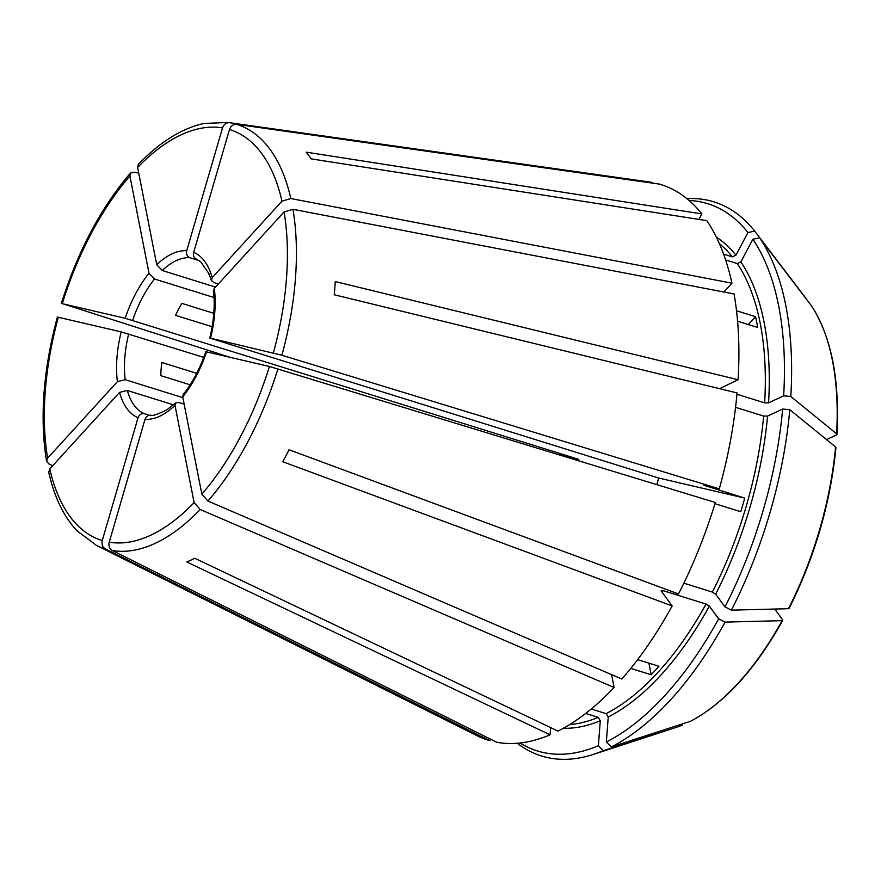 <?xml version="1.0" encoding="UTF-8"?>
<svg xmlns="http://www.w3.org/2000/svg" width="881" height="881" viewBox="0 0 881 881"><rect width="100%" height="100%" fill="white"/><g stroke="black" fill="none" stroke-linecap="round" stroke-linejoin="round"><path stroke-width="1.32" d="M206.583 351.816A87.274 43.907 107.3 0 1 182.719 396.868L201.848 494.12A215.151 108.231 -72.7 0 0 269.432 366.474L205.868 351.695M182.719 396.868L183.182 394.633M273.396 352.863A215.151 108.231 -72.7 0 0 284.078 211.936L214.314 288.45A87.274 43.907 107.3 0 1 210.548 338.194L281.887 355.241L719.292 488.867L704.91 485.695A256.867 129.21 -72.7 0 0 704.965 485.519M714.965 503.679L740.756 511.718A256.867 129.21 -72.7 0 0 744.731 498.095L658.603 477.998L209.832 338.084M214.314 288.45L213.466 290.851M720.107 388.422L738.069 379.733L335.254 281.557A228.3 114.838 107.3 0 1 334.251 294.761L737.067 392.937A290.928 146.345 -72.7 0 1 719.292 488.867M196.771 259.3C194.073 258.056 193.049 255.743 193.677 252.384A87.274 43.907 107.3 0 1 212.2 277.669L211.418 280.389L213.786 282.537L218.4 283.979M215.537 287.107L162.28 270.522L156.741 264.729A87.274 43.907 107.3 0 1 186.706 250.755C186.078 254.113 187.113 256.426 189.8 257.681L198.952 260.534M683.843 583.189L712.355 592.076L715.68 594.146L724.986 606.855L731.373 610.159A290.168 145.96 -72.7 0 0 789.794 409.698L835.595 446.964L835.342 448.231M731.373 610.159L788.462 608.694L788.869 607.692M559.457 454.871L578.795 459.375L125.157 318.272A87.274 43.907 107.3 0 1 149.01 273.209L154.549 279.002L214.006 297.525M768.573 402.859A259.708 130.641 -72.7 0 0 740.866 261.899L752.848 239.258A286.567 144.154 -72.7 0 1 783.638 395.833L768.573 402.859L764.642 402.87L736.945 394.248M182.874 397.65L125.201 379.689L117.415 381.627A87.274 43.907 107.3 0 1 121.182 331.884L203.764 357.389M689.118 200.472A286.567 144.154 -72.7 0 1 747.936 232.551L735.943 255.193L732.342 256.856L723.598 254.135M149.285 415.237L144.33 413.696C141.423 413.2 139.33 414.544 138.053 417.704A87.274 43.907 107.3 0 1 119.53 392.408L127.327 390.47L173.447 404.831M212.134 326.741L175.528 315.332A81.603 41.044 107.3 0 1 181.86 303.372L213.808 313.328M703.963 485.288L744.731 498.095M656.83 484.616A81.603 41.044 -72.7 0 0 658.603 477.998M212.2 277.669L281.964 201.154L290.829 198.533L731.946 283.186L723.907 292.018M737.584 321.202L757.66 327.457A256.867 129.21 -72.7 0 0 755.546 316.675L748.365 324.56M755.546 316.675L736.516 310.751M186.706 250.755L222.519 127.888C223.873 124.309 226.208 122.591 229.523 122.712L652.403 182.466L652.226 183.083M184.151 404.148L178.821 402.485L175.627 402.925L174.989 405.348L194.117 502.599L200.207 509.515L614.123 687.499A290.928 146.345 -72.7 0 1 558.025 731.098L194.734 558.257A228.3 114.838 107.3 0 1 186.783 561.968L550.063 734.809L550.614 727.574M591.239 708.996L606.095 713.632L608.242 717.002L606.337 742L611.227 746.956L690.649 721.22C724.634 703.071 755.325 669.461 782.735 620.411M156.741 264.729L137.623 167.478L138.317 164.516M606.337 742A286.567 144.154 -72.7 0 0 718.654 618.814L709.348 606.106L706.022 604.036L662.688 590.534L661.334 591.151L672.159 605.919L282.746 461.732A228.3 114.838 107.3 0 0 289.078 449.773L678.491 593.959A290.928 146.345 -72.7 0 0 715.328 502.489L269.432 366.474M661.191 590.556L661.334 591.151M718.654 618.814L725.041 622.118L782.13 620.653L782.537 619.651L774.762 609.046M690.319 721.352A237.441 119.431 -72.7 0 0 782.13 620.653L782.537 619.651M121.182 331.884L57.43 317.072M578.795 459.375A81.603 41.044 -72.7 0 0 578.377 460.642M783.638 395.833L790.797 396.494L836.598 433.76L836.333 435.027L826.532 439.597M752.848 239.258L759.598 237.826L811.434 305.762A237.441 119.431 -72.7 0 1 836.598 433.76L836.333 435.027M119.53 392.408L49.777 468.923L48.741 472.183M740.866 261.899L737.254 263.573L725.625 259.95M811.434 305.762L811.511 305.883C831.345 336.707 839.824 379.535 836.95 434.366M698.963 219.402L701.871 213.918L306.214 152.16A228.3 114.838 107.3 0 1 311.125 158.866L706.782 220.624A290.928 146.345 -72.7 0 1 731.946 283.186M138.053 417.704L102.251 540.571C101.469 544.315 102.493 547.09 105.324 548.885L489.737 740.635L490.21 739.027M648.912 663.162L651.191 674.758A256.867 129.21 -72.7 0 0 658.922 666.278L637.635 659.649M651.191 674.758L630.796 668.404M614.123 687.499L611.59 674.604M209.26 274.233L208.61 274.035A81.603 41.044 107.3 0 1 209.061 273.76M520.098 742.991A286.567 144.154 -72.7 0 0 598.386 745.711L600.28 720.713L598.144 717.343L585.656 713.456M517.257 743.256A290.168 145.96 -72.7 0 0 593.254 754.444A290.168 145.96 -72.7 0 0 603.276 750.667L674.879 727.849A237.441 119.431 -72.7 0 0 682.368 725.063M598.386 745.711L603.276 750.667M611.227 746.956A290.168 145.96 -72.7 0 0 725.041 622.118M724.986 606.855A286.567 144.154 -72.7 0 0 782.636 409.037L767.571 416.063L763.64 416.074L735.558 407.33M790.797 396.494A290.168 145.96 -72.7 0 0 759.598 237.826M747.936 232.551L754.687 231.119A290.168 145.96 -72.7 0 0 686.927 198.632M754.687 231.119L806.511 299.044M48.686 472.227L50.889 480.96C56.659 501.785 65.381 518.413 77.076 530.858L96.315 545.306L476.885 735.635A290.928 146.345 -72.7 0 0 489.737 740.635M701.871 213.918A290.928 146.345 -72.7 0 0 659.373 184.096L236.493 124.331C233.168 124.21 230.833 125.939 229.478 129.507L193.677 252.384M782.636 409.037L789.794 409.698M652.403 182.466A290.928 146.345 -72.7 0 0 649.374 181.971L228.047 122.481L203.996 123.439C181.706 128.373 159.813 142.05 138.295 164.45M174.989 405.348A87.274 43.907 107.3 0 1 145.024 419.323L109.211 542.2C108.429 545.945 109.453 548.72 112.294 550.515L496.708 742.265A290.928 146.345 -72.7 0 0 550.063 734.809M201.848 494.12L207.938 501.036L621.854 679.02A290.928 146.345 -72.7 0 0 672.159 605.919M738.069 379.733A290.928 146.345 -72.7 0 0 734.071 293.968L292.955 209.304L284.078 211.936M125.157 318.272L61.395 303.46M149.01 273.209L129.892 175.958A215.151 108.231 -72.7 0 0 62.309 303.604L229.721 357.212M190.142 384.799L160.794 375.658A81.603 41.044 107.3 0 1 161.796 362.454L196.705 373.335M145.024 419.323C146.301 416.162 148.393 414.83 151.301 415.314M129.892 175.958L130.509 173.083L133.879 172.191L138.724 173.094M117.415 381.627L47.651 458.142L46.594 461.248L48.862 463.913L52.728 465.675M721.33 389.105A256.867 129.21 -72.7 0 0 721.418 387.497M162.28 270.522A81.603 41.044 107.3 0 1 189.8 257.681M788.462 608.694A237.441 119.431 -72.7 0 0 835.595 446.964M132.635 320.376A81.603 41.044 107.3 0 1 154.549 279.002M125.201 379.689A81.603 41.044 107.3 0 1 128.67 333.998M735.943 255.193A259.708 130.641 -72.7 0 0 716.363 237.154M144.33 413.696A81.603 41.044 107.3 0 1 127.327 390.47M569.6 724.6A256.867 129.21 -72.7 0 0 598.144 717.343M563.355 728.268A259.708 130.641 -72.7 0 0 600.28 720.713M606.095 713.632A256.867 129.21 -72.7 0 0 706.022 604.036M608.242 717.002A259.708 130.641 -72.7 0 0 709.348 606.106M661.917 591.944A256.867 129.21 -72.7 0 0 662.688 590.534M712.355 592.076A256.867 129.21 -72.7 0 0 763.64 416.074M715.68 594.146A259.708 130.641 -72.7 0 0 767.571 416.063M764.642 402.87A256.867 129.21 -72.7 0 0 737.254 263.573M732.342 256.856A256.867 129.21 -72.7 0 0 719.414 243.707M281.887 355.241A222.177 111.755 -72.7 0 0 292.955 209.304M290.829 198.533A222.177 111.755 -72.7 0 0 236.493 124.331M281.964 201.154A215.151 108.231 -72.7 0 0 229.478 129.507M229.523 122.712A222.177 111.755 -72.7 0 0 228.047 122.481M222.519 127.888A215.151 108.231 -72.7 0 0 137.623 167.478M58.333 317.226A215.151 108.231 -72.7 0 0 47.651 458.142M96.315 545.306A222.177 111.755 -72.7 0 0 105.324 548.885M49.777 468.923A215.151 108.231 -72.7 0 0 102.251 540.571M109.211 542.2A215.151 108.231 -72.7 0 0 194.117 502.599M112.294 550.515A222.177 111.755 -72.7 0 0 200.207 509.515M207.938 501.036A222.177 111.755 -72.7 0 0 277.922 368.853M205.813 351.684C200.009 368.588 192.454 382.894 183.138 394.589M209.777 338.073C213.94 320.794 215.14 305.057 213.4 290.862M211.352 280.411L209.05 273.749L200.736 261.833L196.364 259.157M674.879 727.849L593.254 754.444M789.079 608.43C814.738 557.166 830.365 503.558 835.948 447.603M150.299 415.138C151.191 416.482 156.653 414.753 166.685 409.962L175.583 402.87M130.443 173.072C100.819 207.806 77.792 251.261 61.362 303.405M57.375 317.094C43.235 369.8 39.623 417.847 46.528 461.237"/></g></svg>
